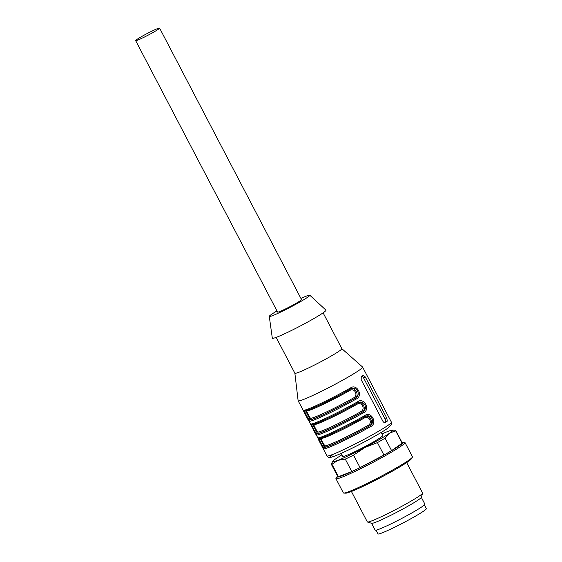 <?xml version="1.0" encoding="UTF-8"?>
<svg xmlns="http://www.w3.org/2000/svg" width="562" height="562" viewBox="0 0 562 562"><rect width="100%" height="100%" fill="white"/><g stroke="black" fill="none" stroke-linecap="round" stroke-linejoin="round"><path stroke-width="0.84" d="M341.176 453.379L342.757 456.4A22.599 1.581 -27.6 0 0 363.523 447.331A22.599 1.581 -27.6 0 0 382.82 435.459L381.24 432.431M401.978 442.385A37.169 2.606 152.4 0 1 402.54 442.336L404.598 442.413A38.968 2.733 152.4 0 1 405.012 442.575L412.452 456.815A38.968 2.733 152.4 0 1 412.353 457.243A38.968 2.733 152.4 0 1 386.558 473.359A38.968 2.733 152.4 0 1 349.213 491.497A38.968 2.733 152.4 0 1 343.796 493.085A38.968 2.733 152.4 0 1 343.382 492.923L335.935 478.683A38.968 2.733 152.4 0 1 336.041 478.255L337.151 476.52A37.169 2.606 152.4 0 1 337.509 476.084M405.012 442.575A38.968 2.733 152.4 0 1 381.134 458.016A38.968 2.733 152.4 0 1 341.766 477.257A38.968 2.733 152.4 0 1 335.935 478.683M402.54 442.336A37.169 2.606 152.4 0 1 382.055 456.175A37.169 2.606 152.4 0 1 342.616 475.571A37.169 2.606 152.4 0 1 337.151 476.52M382.005 433.899A33.776 2.367 152.4 0 1 387.668 431.518A33.776 2.367 152.4 0 1 392.367 430.141L395.332 430.253A36.375 2.55 152.4 0 1 395.718 430.408L402.223 442.856A36.375 2.55 152.4 0 1 402.153 443.221L395.641 430.766L389.67 433.14L385.082 438.163L391.595 450.619L402.153 443.221M391.595 450.619A36.375 2.55 152.4 0 1 383.944 455.051L377.432 442.603L364.794 447.549L353.54 455.157L360.052 467.605L383.944 455.051M360.052 467.605A36.375 2.55 152.4 0 1 351.784 471.546L345.272 459.091L337.91 460.341L331.938 464.24L338.45 476.695L351.784 471.546M338.45 476.695A36.375 2.55 152.4 0 1 337.762 476.562L331.25 464.107A36.375 2.55 152.4 0 1 331.32 463.748L332.95 461.205A33.776 2.367 152.4 0 1 335.907 458.718A33.776 2.367 152.4 0 1 341.942 454.841M385.082 438.163A36.375 2.55 152.4 0 1 377.432 442.603M353.54 455.157A36.375 2.55 152.4 0 1 345.272 459.091M331.938 464.24A36.375 2.55 152.4 0 1 331.25 464.107M395.718 430.408A36.375 2.55 152.4 0 1 395.641 430.766M392.367 430.141A33.776 2.367 152.4 0 1 389.67 433.14A33.776 2.367 152.4 0 1 364.794 447.549A33.776 2.367 152.4 0 1 337.91 460.341A33.776 2.367 152.4 0 1 332.95 461.205M412.353 457.243L411.243 458.971A37.169 2.606 152.4 0 1 386.635 474.349A37.169 2.606 152.4 0 1 351.018 491.645A37.169 2.606 152.4 0 1 345.848 493.162L343.796 493.085M406.684 462.596L422.596 493.036A31.177 2.185 152.4 0 1 422.596 493.211A31.177 2.185 152.4 0 1 402.568 505.898A31.177 2.185 152.4 0 1 372.002 520.784A31.177 2.185 152.4 0 1 367.478 522.028A31.177 2.185 152.4 0 1 367.337 521.922L351.426 491.49M422.596 493.211L421.275 497.391A28.058 1.967 152.4 0 1 403.249 508.814A28.058 1.967 152.4 0 1 375.739 522.21A28.058 1.967 152.4 0 1 371.672 523.327L367.478 522.028M421.303 497.3L424.879 504.128A28.058 1.967 152.4 0 1 407.689 515.249A28.058 1.967 152.4 0 1 379.343 529.102A28.058 1.967 152.4 0 1 375.142 530.128L371.573 523.299M376.048 530.177L377.994 533.9A27.278 1.911 -27.6 0 0 409.979 519.246A27.278 1.911 -27.6 0 0 426.347 508.624L424.401 504.894M300.923 298.429A22.859 1.602 152.4 0 1 309.781 295.205A22.859 1.602 152.4 0 1 290.287 307.252A22.859 1.602 152.4 0 1 269.275 316.385A22.859 1.602 152.4 0 1 271.348 314.488A22.859 1.602 152.4 0 1 276.975 310.948M159.601 28.1L301.52 299.574A13.509 0.948 152.4 0 1 300.298 300.712A13.509 0.948 152.4 0 1 288.784 307.295A13.509 0.948 152.4 0 1 278.211 312.065A13.509 0.948 152.4 0 1 277.579 312.093L135.653 40.619A13.509 0.948 -27.6 0 0 136.285 40.597A13.509 0.948 -27.6 0 0 149.801 34.275A13.509 0.948 -27.6 0 0 159.601 28.1A13.509 0.948 -27.6 0 0 147.188 33.523A13.509 0.948 -27.6 0 0 135.653 40.619M341.837 348.651L362.56 367.014A36.375 2.55 152.4 0 1 362.602 367.07A36.375 2.55 152.4 0 1 331.552 386.178A36.375 2.55 152.4 0 1 298.141 400.769A36.375 2.55 152.4 0 1 298.12 400.706L294.867 373.21M356.104 399.083A1.04 0.45 -119.5 0 0 355.191 398.317C361.64 394.833 356.694 385.377 350.386 389.129A1.04 0.45 -119.5 0 0 350.421 389.115A1.04 0.45 -119.5 0 0 350.337 388.061C356.793 383.024 363.691 395.992 356.104 399.083A36.375 2.55 152.4 0 1 309.283 421.359L308.145 419.912M364.794 416.688A35.336 2.473 152.4 0 1 319.314 438.332C318.064 438.17 323.01 447.626 324.112 447.521A35.336 2.473 -27.6 0 0 369.599 425.877C376.048 422.392 371.103 412.937 364.794 416.688A1.04 0.45 -119.5 0 0 364.829 416.674A1.04 0.45 -119.5 0 0 364.745 415.62C371.201 410.583 378.1 423.551 370.513 426.642A36.375 2.55 152.4 0 1 323.691 448.919L298.141 400.769M303.747 411.503L303.515 410.337A36.375 2.55 -27.6 0 0 350.337 388.061M363.305 412.866A1.04 0.45 -119.5 0 0 362.399 412.094C368.848 408.616 363.902 399.153 357.594 402.912A1.04 0.45 -119.5 0 0 357.629 402.891A1.04 0.45 -119.5 0 0 357.544 401.837C363.993 396.8 370.899 409.768 363.305 412.866A36.375 2.55 152.4 0 1 316.483 435.143L315.352 433.688M315.331 433.653L310.723 424.12A36.375 2.55 -27.6 0 0 357.544 401.837M318.155 439.062L317.923 437.896A1.04 1.026 89.6 0 0 318.83 438.451C319.286 439.807 345.588 427.724 364.829 416.674L365.251 416.456M322.539 447.45L326.958 455.887A36.375 2.55 -27.6 0 0 352.465 445.343A36.375 2.55 -27.6 0 0 388.138 425.265A36.375 2.55 -27.6 0 0 391.419 422.188L362.602 367.07M385.146 422.624L385.244 422.568A36.375 2.55 -27.6 0 0 387.281 421.142L386.867 418.24L365.258 376.898L363.263 375.212A36.375 2.55 152.4 0 1 361.233 376.631L361.197 379.75L382.806 421.093C383.628 422.427 384.443 422.919 385.244 422.568L385.047 422.666M306.367 410.52A1.04 1.026 -92.2 0 1 306.803 410.955C306.072 410.703 310.055 418.325 310.645 418.311A1.04 1.026 -92.2 0 1 310.224 419.716L305.419 410.527M350.386 389.129A35.336 2.473 152.4 0 1 304.906 410.773C303.656 410.611 308.601 420.067 309.704 419.954A35.336 2.473 -27.6 0 0 355.191 398.317L354.678 398.563A34.816 2.438 152.4 0 1 310.224 419.716L309.704 419.954A1.04 1.026 -90.4 0 0 309.283 421.359M349.873 389.375C354.924 385.722 360.326 395.915 354.678 398.563A1.04 0.443 -119.5 0 1 353.779 397.791C358.514 395.234 354.559 387.597 349.936 390.435A33.776 2.367 152.4 0 1 306.803 410.955M364.281 416.934C369.332 413.281 374.735 423.474 369.086 426.122A1.04 0.443 60.5 0 1 368.187 425.35C372.922 422.793 368.967 415.156 364.345 418.002A33.776 2.367 152.4 0 1 321.211 438.522C320.481 438.269 324.464 445.884 325.054 445.87A1.04 1.026 -92.2 0 1 324.632 447.275L319.827 438.086M313.568 424.303A1.04 1.026 -92.2 0 1 314.01 424.739C313.28 424.486 317.256 432.108 317.853 432.087A1.04 1.026 -92.2 0 1 317.425 433.492L312.62 424.303M357.594 402.912A35.336 2.473 152.4 0 1 312.107 424.549C310.863 424.387 315.802 433.85 316.912 433.738A35.336 2.473 -27.6 0 0 362.399 412.094L361.886 412.339A34.816 2.438 152.4 0 1 317.425 433.492L316.912 433.738A1.04 1.026 -90.4 0 0 316.483 435.143M357.081 403.151C362.132 399.498 367.534 409.698 361.886 412.339A1.04 0.443 -119.5 0 1 360.98 411.567C365.714 409.017 361.759 401.373 357.137 404.219A33.776 2.367 152.4 0 1 314.01 424.739M309.781 295.205L325.946 310.14A30.264 2.122 152.4 0 1 300.136 326.086A30.264 2.122 152.4 0 1 272.317 338.176L269.275 316.385M341.815 348.637A26.498 1.855 152.4 0 1 341.851 348.672A26.498 1.855 152.4 0 1 319.223 362.595A26.498 1.855 152.4 0 1 294.881 373.231L276.146 337.39M384.478 422.659L385.286 422.09A2.599 1.229 64.6 0 0 385.096 419.083L363.488 377.741A2.599 1.229 64.6 0 0 361.977 376.126M350.843 388.897L350.421 389.115C331.18 400.158 304.878 412.248 304.435 410.892A1.04 1.026 -90.4 0 1 303.515 410.337M349.754 389.494A1.04 0.443 -119.5 0 0 349.936 390.435M358.043 402.68L357.622 402.898C338.387 413.941 312.079 426.024 311.636 424.668A1.04 1.026 -90.4 0 1 310.723 424.12M356.961 403.27A1.04 0.443 -119.5 0 0 357.137 404.219M323.691 448.919A1.04 1.026 -90.4 0 1 324.112 447.521L324.632 447.275A34.816 2.438 152.4 0 0 369.086 426.122L369.599 425.877A1.04 0.45 60.5 0 1 370.513 426.642M364.162 417.053A1.04 0.443 -119.5 0 0 364.345 418.002M321.211 438.522A1.04 1.026 87.8 0 0 320.776 438.079M317.923 437.896A36.375 2.55 -27.6 0 0 364.745 415.62M387.267 428.546A33.776 2.367 152.4 0 1 347.161 450.605A33.776 2.367 152.4 0 1 333.526 454.11M317.853 432.087A33.776 2.367 -27.6 0 0 360.98 411.567M325.054 445.87A33.776 2.367 -27.6 0 0 368.187 425.35M310.645 418.311A33.776 2.367 -27.6 0 0 353.779 397.791M387.281 421.142L385.286 422.09M365.258 376.898L363.488 377.741M386.867 418.24L385.096 419.083M323.115 312.837L341.851 348.672M391.419 422.188L391.454 424.739L387.562 428.377C382.406 431.925 374.475 436.541 363.776 442.231C352.037 448.476 337.39 455.515 331.636 457.103C329.557 457.939 327.99 457.531 326.958 455.887M308.124 419.877L303.761 411.524M322.532 447.436L318.169 439.084M372.592 386.171L368.229 377.826M379.8 399.954L375.43 391.602M387 413.737L382.638 405.385"/></g></svg>

